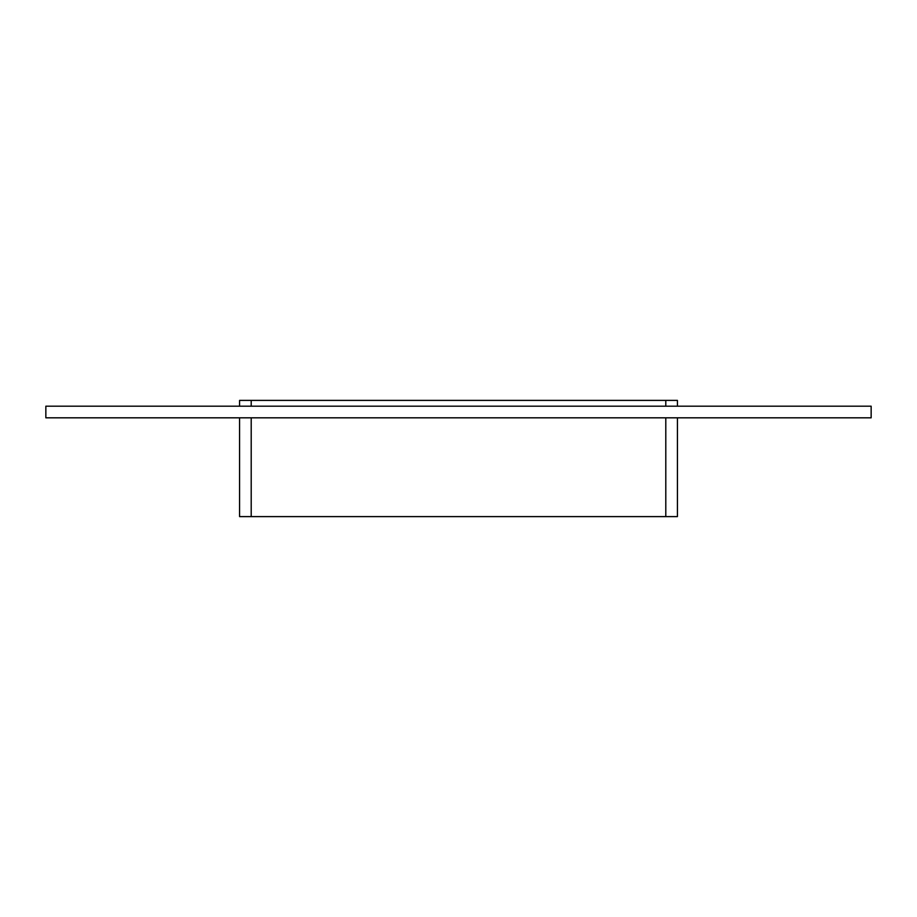 <?xml version="1.0" encoding="UTF-8"?>
<svg xmlns="http://www.w3.org/2000/svg" width="917" height="917" viewBox="0 0 917 917"><rect width="100%" height="100%" fill="white"/><g stroke="black" fill="none" stroke-linecap="round" stroke-linejoin="round"><path stroke-width="1.38" d="M251.201 406.197L251.201 400.385L239.578 400.385L239.578 406.197M251.201 400.385L665.799 400.385L665.799 406.197M677.422 406.197L677.422 400.385L665.799 400.385M239.578 417.82L239.578 516.615L251.201 516.615L251.201 417.82M665.799 417.82L665.799 516.615L677.422 516.615L677.422 417.82M665.799 516.615L251.201 516.615M871.15 417.82L45.85 417.82L45.85 406.197L871.15 406.197L871.15 417.82"/></g></svg>

